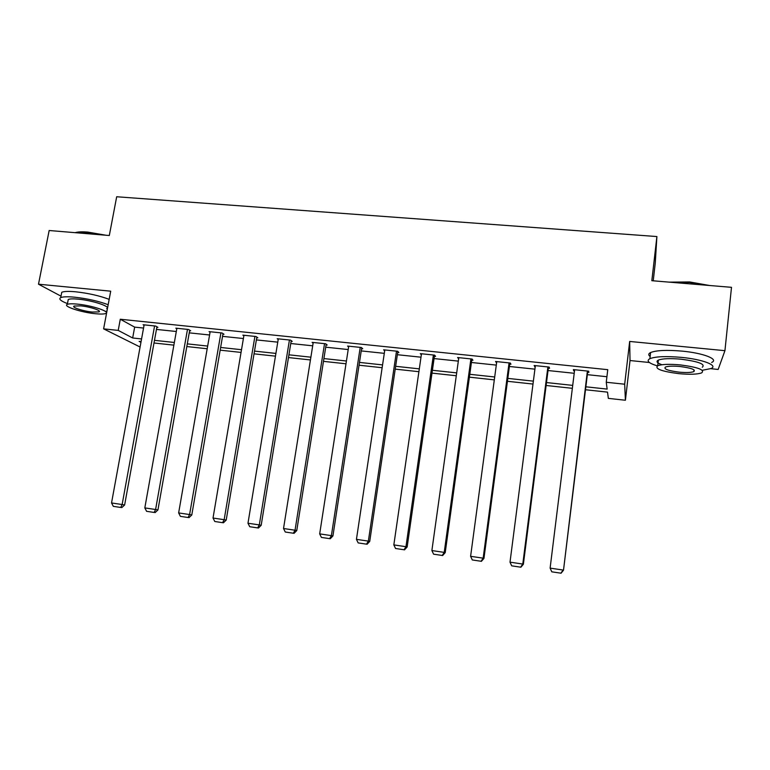 <?xml version="1.0" encoding="UTF-8"?>
<svg xmlns="http://www.w3.org/2000/svg" width="770" height="770" viewBox="0 0 770 770"><rect width="100%" height="100%" fill="white"/><g stroke="black" fill="none" stroke-linecap="round" stroke-linejoin="round"><path stroke-width="1.16" d="M140.082 347.01L103.613 328.857L118.214 330.407L132.661 337.982L141.565 338.944M653.229 280.809L655.26 263.08L656.897 236.554L116.684 196.754L109.311 235.514L49.164 230.509L38.5 284.197L61.003 296.161M710.672 368.686L718.16 369.446L724.936 350.677L629.668 341.447L630.024 360.543L649.408 362.497M630.024 360.543L625.404 400.246L608.338 398.379L607.53 392.132L585.498 389.745M656.897 236.554L651.834 280.694L731.5 287.325L724.936 350.677M585.864 386.8L607.135 389.091L606.26 382.257L607.761 369.677L120.293 319.242L134.663 327.125L143.557 328.058M156.464 329.416L176.311 331.495M189.237 332.852L209.584 334.989M222.54 336.355L243.397 338.54M256.372 339.907L277.768 342.15M290.762 343.516L312.697 345.817M325.71 347.183L348.204 349.551M361.236 350.918L384.297 353.343M397.358 354.71L421.007 357.193M434.078 358.57L458.333 361.12M471.423 362.487L496.294 365.105M509.403 366.481L534.919 369.157M548.038 370.534L574.208 373.286M587.337 374.663L606.924 376.722M587.635 372.266L588.906 372.391L588.665 371.188L573.38 369.6L573.698 370.803L574.507 370.89M548.336 368.156L549.587 368.291L549.145 367.069L534.13 365.509L535.227 366.789M509.711 364.123L510.943 364.248L510.298 363.026L495.543 361.486L496.612 362.747M471.74 360.148L472.953 360.283L472.125 359.041L457.611 357.53L458.66 358.781M433.394 355.008L405.963 546.7L407.147 546.989L434.569 355.134L420.314 353.642L421.344 354.835M434.588 355.134L435.599 356.375L434.405 356.25M397.695 352.419L398.86 352.535L397.676 351.284L383.643 349.821L384.673 350.851M361.582 348.646L362.737 348.762L361.38 347.501L347.578 346.067L348.598 346.972M326.066 344.931L327.202 345.047L325.672 343.776L312.1 342.361L313.111 343.179M291.127 341.283L292.234 341.399L290.56 340.119L277.2 338.733L278.211 339.464M256.747 337.693L257.844 337.799L256.006 336.519L242.868 335.152L243.859 335.826M222.915 334.151L223.993 334.267L222.01 332.977L209.074 331.629L210.066 332.255M189.622 330.677L190.681 330.782L188.554 329.493L175.83 328.164L176.802 328.742M156.849 327.25L157.898 327.356L155.627 326.056L143.095 324.748L144.057 325.296M103.613 328.857L110.716 291.185L38.5 284.197M120.293 319.242L118.214 330.407M606.26 382.257L624.682 384.211L625.404 400.246M629.668 341.447L624.682 384.211M141.074 341.591L139.129 341.38L140.939 342.323M572.351 388.321L546.132 385.481M532.994 384.057L507.44 381.285M494.311 379.87L469.402 377.165M456.292 375.75L431.999 373.113M418.909 371.698L395.222 369.128M382.141 367.714L359.051 365.211M346 363.796L323.477 361.351M310.435 359.946L288.481 357.559M275.467 356.154L254.042 353.834M241.048 352.419L220.162 350.158M207.197 348.752L186.821 346.548M173.876 345.143L154 342.987M154.481 340.33L174.347 342.477M187.293 343.872L207.659 346.067M220.624 347.463L241.511 349.705M254.504 351.11L275.91 353.411M288.923 354.816L310.878 357.184M323.91 358.579L346.423 361.005M359.475 362.41L382.565 364.903M395.636 366.308L419.313 368.859M432.403 370.274L456.687 372.882M469.796 374.297L494.706 376.982M507.825 378.388L533.369 381.14M546.507 382.555L572.716 385.385M134.663 327.125L132.661 337.982M573.843 369.648L573.698 370.803M534.794 365.577L534.64 366.722M496.409 361.573L496.255 362.718M458.66 357.646L458.506 358.772M587.385 371.063L563.505 570.224L587.77 371.101M574.651 369.735L550.117 568.116L563.12 570.05L560.878 573.178L551.782 571.821L560.878 573.178M563.505 570.224L561.032 573.246M551.782 571.821L550.117 568.116M669.168 282.138L689.66 281.955L709.671 285.516M707.158 285.304L689.612 282.494L671.738 282.349M702.269 370.303L710.979 368.551C718.631 365.519 702.827 359.369 681.421 357.376C666.117 356.048 655.616 356.472 649.909 358.656C646.078 360.784 648.581 363.19 657.388 365.885M711.624 362.458C719.276 359.311 703.501 353.083 682.104 351.12C666.81 349.821 656.309 350.292 650.602 352.544C648.311 353.68 648.167 355.008 650.149 356.539M661.902 364.73C657.012 362.978 655.819 361.428 658.34 360.11C662.489 358.531 670.064 358.233 681.065 359.195C698.563 361.496 705.647 364.172 702.307 367.232M678.745 373.642C689.708 374.653 697.37 374.393 701.711 372.853C705.041 369.869 697.947 367.223 680.439 364.922C669.428 363.94 661.854 364.21 657.705 365.731C654.519 368.753 661.526 371.39 678.745 373.642M680.131 366.52C673.038 365.885 668.148 366.058 665.453 367.04C663.384 368.984 667.908 370.678 679.034 372.141C686.109 372.786 691.037 372.622 693.809 371.631C695.936 369.706 691.373 368.002 680.131 366.52M75.152 232.675L75.922 232.444C78.607 231.789 82.534 231.664 87.703 232.078L105.933 235.235M102.766 234.975L87.28 232.502L75.864 232.733M106.173 311.186L106.943 311.195M108.166 304.708C98.55 301.147 87.424 298.644 74.777 297.21C67.635 296.527 62.948 296.671 60.724 297.624C58.414 298.972 60.666 300.964 67.452 303.601M109.176 299.366C99.571 295.747 88.454 293.235 75.816 291.811C68.674 291.147 63.997 291.301 61.764 292.282L61.331 294.506M67.953 301.031L68.261 299.472C69.868 298.789 73.246 298.683 78.405 299.174C93.045 300.493 111.727 306.855 106.655 308.645M95.442 313.717C100.649 314.227 104.075 314.15 105.74 313.477C110.813 311.744 92.092 305.459 77.452 304.121C72.293 303.621 68.915 303.707 67.308 304.371C62.36 306.229 81.254 312.408 95.442 313.717M80.734 305.873L74.18 306.036C70.975 307.211 83.131 311.205 92.323 312.052L98.945 311.898C102.198 310.772 90.119 306.73 80.734 305.873M547.894 366.944L522.782 564.063L523.379 564.256L548.481 367.001M535.371 365.635L510.01 562.158L522.782 564.063L520.616 567.172L511.684 565.835L520.616 567.172M523.379 564.256L520.866 567.24M511.684 565.835L510.01 562.158M509.066 362.891L483.156 558.173L483.955 558.394L509.865 362.978M496.766 361.611L470.605 556.306L483.156 558.173L481.077 561.263L472.299 559.954L481.077 561.263M483.955 558.394L481.404 561.349M472.299 559.954L470.605 556.306M470.913 358.916L444.223 552.388L445.214 552.639L471.894 359.022M458.814 357.655L431.883 550.55L444.223 552.388L442.221 555.459L433.597 554.179L442.221 555.459M445.214 552.639L442.625 555.555M433.597 554.179L431.883 550.55M421.498 353.767L393.836 544.9L405.963 546.7L404.029 549.761L395.559 548.49L404.029 549.761M407.147 546.989L404.51 549.867M395.559 548.49L393.836 544.9M396.502 351.159L368.358 541.118L369.725 541.425L397.84 351.457M384.808 349.946L356.443 539.346L368.358 541.118L366.501 544.159L358.166 542.908L366.501 544.159M369.725 541.425L367.049 544.274M358.166 542.908L356.443 539.346M360.225 347.386L331.389 535.622L332.929 535.959L361.708 347.819M348.723 346.182L319.675 533.88L331.389 535.622L329.608 538.644L321.417 537.422L329.608 538.644M332.929 535.959L330.224 538.769M321.417 537.422L319.675 533.88M324.536 343.661L295.045 530.222L296.758 530.578L326.182 344.2M313.226 342.486L283.524 528.509L295.045 530.222L293.332 533.225L285.275 532.022L293.332 533.225M296.758 530.578L294.025 533.369M285.275 532.022L283.524 528.509M289.443 340.003L259.307 524.909L261.184 525.294L291.233 340.638M278.307 338.848L247.978 523.234L259.307 524.909L257.661 527.902L249.74 526.719L257.661 527.902M261.184 525.294L258.422 528.047M249.74 526.719L247.978 523.234M254.908 336.403L224.166 519.692L226.207 520.096L256.843 337.106M243.955 335.268L213.02 518.037L224.166 519.692L222.588 522.666L214.792 521.502L222.588 522.666M226.207 520.096L223.406 522.82M214.792 521.502L213.02 518.037M220.932 332.861L189.593 514.553L191.788 514.986L223.011 333.622M210.152 331.745L178.64 512.926L189.593 514.553L188.082 517.507L180.421 516.362L188.082 517.507M191.788 514.986L188.968 517.681M180.421 516.362L178.64 512.926M187.485 329.377L155.598 509.509L157.937 509.952L189.709 330.195M176.888 328.27L144.818 507.902L155.598 509.509L154.144 512.445L146.598 511.319L154.144 512.445M157.937 509.952L155.078 512.618M146.598 511.319L144.818 507.902M154.577 325.951L122.141 504.533L124.624 505.004L156.936 326.807M144.144 324.863L111.534 502.954L122.141 504.533L120.746 507.459L113.334 506.352L120.746 507.459M124.624 505.004L121.747 507.642M113.334 506.352L111.534 502.954M694.001 369.86L693.809 371.631M658.34 360.11L657.705 365.731M649.909 358.656L650.602 352.544M99.138 310.916L98.945 311.898M68.261 299.472L67.308 304.371M60.724 297.624L61.764 292.282"/></g></svg>
